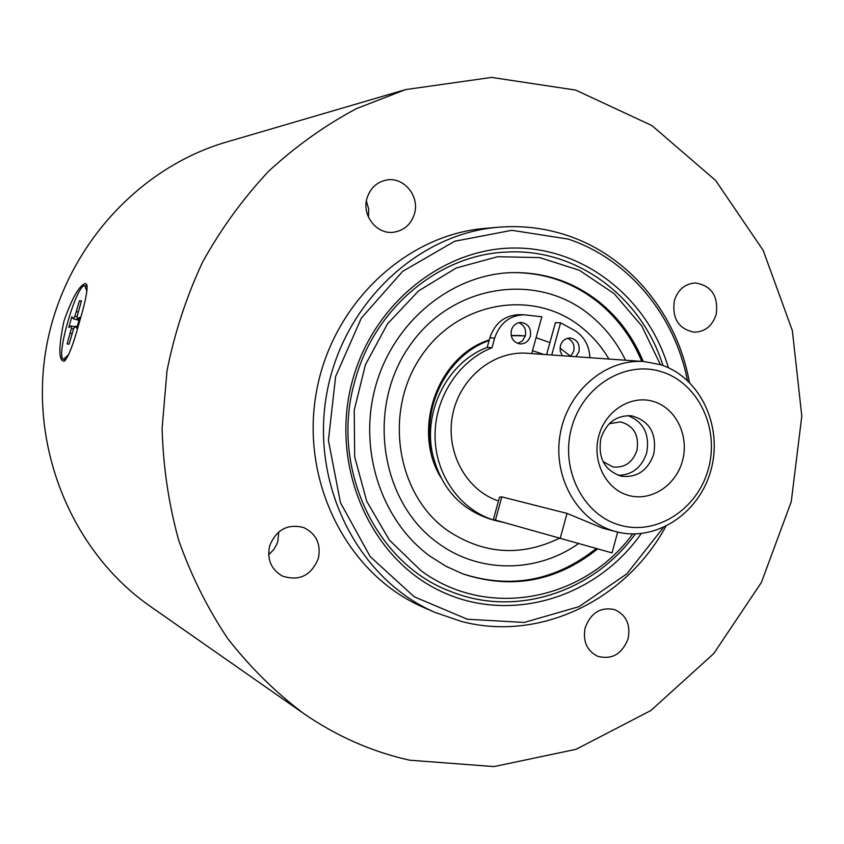 <?xml version="1.0" encoding="UTF-8"?>
<svg xmlns="http://www.w3.org/2000/svg" width="844" height="844" viewBox="0 0 844 844"><rect width="100%" height="100%" fill="white"/><g stroke="black" fill="none" stroke-linecap="round" stroke-linejoin="round"><path stroke-width="1.27" d="M668.406 367.741C647.717 298.154 584.196 247.229 513.437 248.02C442.783 248.569 373.871 303.429 352.76 379.515C329.139 462.786 368.258 555.763 438.395 590.061C508.362 624.982 595.611 598.66 641.229 533.587M635.342 533.957C593.353 592.171 515.6 617.977 450.474 591.37C375.147 563.56 329.508 466.278 355.081 380.401C374.419 308.229 439.102 254.688 506.062 252.103C576.294 247.672 641.746 296.961 662.941 365.515M663.279 527.648L626.786 573.92L579.016 606.657L524.177 622.45L467.344 619.243L414.14 596.74L370.199 556.618L340.448 502.644L328.411 440.378L335.627 376.529L361.337 318.104L402.577 271.42L454.673 241.247L511.886 230.306L568.297 239.105C628.791 259.287 674.757 315.276 687.406 380.412M689.4 382.311C677.321 314.875 630.204 256.492 567.717 235.624C545.424 228.091 522.373 225.285 498.54 227.215C416.44 233.651 340.86 305.971 326.217 396.817C311.098 487.589 359.639 580.25 435.398 612.544L461.478 621.458C539.991 642.147 625.953 600.021 665.779 526.477M435.398 612.544L423.551 607.395C348.836 575.534 301.002 484.382 315.867 395.119C330.257 305.792 404.698 234.664 485.669 228.313L498.54 227.215M368.459 217.119L368.691 208.943L366.359 201.094M414.415 213.943C410.912 224.641 403.843 230.75 393.23 232.279C376.54 234.453 361.622 215.188 367.013 198.14C370.242 188.149 376.709 182.125 386.436 180.057C403.78 176.459 420.027 196.314 414.415 213.943M628.105 638.686C622.144 654.079 612.005 659.955 597.689 656.305C586.749 650.682 582.592 641.102 585.219 627.588C590.948 612.66 600.77 606.678 614.685 609.642C626.29 615.002 630.763 624.687 628.105 638.686M268.656 554.74L273.678 549.676L276.684 544.517L277.887 541.131L278.731 531.92M318.336 558.506C311.193 575.629 299.219 581.484 282.413 576.062C271.103 569.468 266.852 559.414 269.637 545.899C276.262 529.599 287.635 523.502 303.756 527.584C316.31 533.777 321.174 544.085 318.336 558.506M716.155 314.527C712.357 325.921 705.067 331.808 694.274 332.188C678.544 329.044 671.908 318.504 674.367 300.601C677.996 289.619 684.969 283.742 695.277 282.951C711.619 285.599 718.582 296.128 716.155 314.527M405.468 89.622L226.508 142.045C136.137 168.272 61.95 251.913 45.745 350.861C29.529 449.799 73.133 552.736 150.411 606.446L303.281 713.243C336.302 736.084 371.729 751.74 409.583 760.191L493.93 766.584L576.114 749.293L650.861 710.521L713.771 653.562L761.394 582.444L791.261 501.684L801.8 416.071L792.358 330.626L763.208 250.415L715.617 180.458L651.937 125.587L575.703 90.097L491.63 77.416L405.468 89.622L356.463 108.612C324.94 125.429 295.632 146.339 268.54 171.353C243.104 198.477 221.139 228.671 202.655 261.957C186.45 296.624 174.571 332.874 167.017 370.727L162.111 428.087C163.124 466.51 168.663 503.942 178.728 540.371C191.24 575.756 207.656 608.598 227.964 638.897C250.235 667.351 275.344 692.133 303.281 713.243M63.965 321.089C72.162 297.837 79.304 285.314 85.402 283.531L86.753 284.428C87.934 289.292 85.466 301.888 79.368 322.218C73.449 344.162 68.438 357.149 64.355 361.169C58.5 361.295 58.363 347.939 63.965 321.089M617.671 532.068L612.005 552.894L493.381 519.503L499.542 497.137L501.821 496.884L567.041 513.405L602.489 528.133L616.331 531.741C656.315 542.333 700.056 512.836 711.218 469.106C722.939 425.534 699.803 377.004 660.451 364.671L644.215 361.548C605.749 358.5 567.358 391.226 560.142 434.365C552.514 477.44 577.75 521.265 615.012 531.382L616.331 531.741M653.773 454.051C657.001 433.531 649.574 420.776 631.491 415.786C616.616 415.121 606.414 422.601 600.917 438.236C597.668 457.954 604.557 470.635 621.585 476.269C637.22 477.799 647.949 470.393 653.773 454.051M618.177 475.341C632.219 474.993 641.725 467.502 646.683 452.869C649.943 434.417 643.708 421.989 627.978 415.586M598.839 435.757C605.612 410.374 631.565 394.433 653.794 401.575C676.118 408.348 689.379 436.053 682.479 460.835C675.907 485.711 650.671 501.969 628.242 495.333C605.728 489.066 591.739 461.046 598.839 435.757M603.049 461.636L613.029 466.975C624.644 468.04 632.61 462.512 636.925 450.39C639.33 435.156 633.833 425.65 620.414 421.873L609.252 423.751M644.215 361.548L527.226 353.256C493.329 350.608 459.621 378.112 452.595 415.005C445.242 451.846 466.099 490.343 498.487 500.967M620.108 525.211C656.885 535.813 697.798 509.059 708.454 468.62C719.637 428.341 698.304 383.197 661.886 371.856C625.647 359.903 582.803 385.803 571.631 427.602C559.91 469.243 583.162 515.241 620.108 525.211M567.622 338.265C572.823 340.765 574.848 345.091 573.72 351.231L570.671 356.337L559.983 348.118M489.098 340.522C447.088 355.113 420.301 408.179 432.508 453.808C422.865 410.585 448.122 361.918 487.199 347.401L489.837 337.843L494.658 338.106C499.764 323.178 509.576 315.403 524.103 314.78L541.837 316.806L531.709 353.573M517.752 343.466L522.499 340.849L525.369 335.838L511.19 335.638M546.617 354.628L549.929 342.59L536.077 337.727M521.064 335.511L511.158 335.49M489.267 339.921C437.73 356.052 411.545 429.174 440.61 477.113M608.946 359.048C601.761 346.905 592.815 336.471 582.096 327.767C534.885 288.711 459.052 300.369 421.641 355.546C383.492 410.142 395.804 493.202 446.476 529.758C482.62 554.255 520.252 557.103 559.372 538.303M625.531 360.23C616.89 342.453 605.127 327.472 590.241 315.276C537.28 271.188 451.73 283.953 409.382 346.198C366.201 407.8 380.254 501.684 437.53 542.724C478.896 573.677 536.647 573.203 578.478 543.673M641.725 361.369C632.072 338.001 617.776 318.483 598.839 302.827C573.435 282.402 544.433 272.338 511.833 272.623M462.491 573.762C510.915 589.26 555.468 580.862 596.149 548.568M642.727 361.443C633.053 338.043 618.747 318.504 599.81 302.838C574.247 282.297 545.066 272.211 512.276 272.601M462.902 573.92C511.506 589.629 556.238 581.273 597.109 548.832M643.223 361.475C633.549 338.064 619.243 318.526 600.284 302.838C574.648 282.234 545.393 272.158 512.498 272.601C452.616 274.005 394.823 320.235 376.192 384.157C357.36 448.016 380.644 520.379 430.155 556.291L446.096 566.345L463.113 573.994C511.802 589.819 556.629 581.474 597.594 548.969M503.457 522.394L495.301 520.537C461.383 510.979 435.842 476.269 435.071 437.424C434.175 398.59 458.292 360.926 492.01 347.717L494.658 338.106M551.733 354.997L560.574 322.819L573.983 330.109C583.942 336.06 589.239 345.259 589.861 357.698M511.38 330.215C513.078 325.214 516.38 322.619 521.265 322.45C528.397 323.822 531.414 328.411 530.338 336.207C528.587 341.314 525.211 343.898 520.21 343.962C513.236 342.474 510.282 337.895 511.38 330.215M562.347 355.746L560.173 351.02L560.374 345.702C562.093 340.67 565.385 338.106 570.249 338.001C577.138 339.425 580.039 343.951 578.963 351.579L575.903 356.706M487.199 347.401L492.01 347.717M432.508 453.808C440.737 487.473 460.064 509.259 490.501 519.165L495.301 520.537M549.929 342.59L555.415 322.651L560.574 322.819M525.369 335.838C526.456 329.498 524.251 325.119 518.765 322.714M524.103 314.78L519.123 314.664C504.67 315.287 494.911 323.009 489.837 337.843M68.775 354.491L63.616 359.27C55.082 358.468 76.403 284.301 84.769 285.652L86.921 291.391M68.765 327.493L71.814 316.806L73.28 318.716L74.863 316.268L79.41 300.844L81.446 300.875L77.142 316.405L77.31 318.979L79.874 317.291L76.751 328.211L75.243 326.217L73.639 328.664L69.071 344.194L67.098 343.919L71.381 328.453L71.234 325.879L68.765 327.493M73.28 318.716L78.988 320.382M74.863 316.268L77.184 316.954M76.667 311.615L77.954 311.995M79.41 300.844L81.277 301.392M77.31 318.979L79.23 319.538M75.243 326.217L77.163 326.776M70.506 333.18L71.782 333.549M71.381 328.453L73.491 329.065M71.234 325.879L74.789 326.913M501.821 496.884L495.428 520.104M567.041 513.405L560.163 538.535M543.768 354.427L532.501 350.703M660.43 364.661L641.725 325.868L614.158 293.659L579.417 270.302L539.696 257.599L497.654 256.713L456.277 267.981L418.603 290.863L387.512 323.864L365.473 364.629L354.237 410.121L354.68 456.857L366.729 501.283L389.348 540.054L420.681 570.396C486.946 620.066 583.89 600.875 632.683 533.967M63.616 359.27L65.758 359.871M85.16 285.705L87.206 286.327"/></g></svg>
